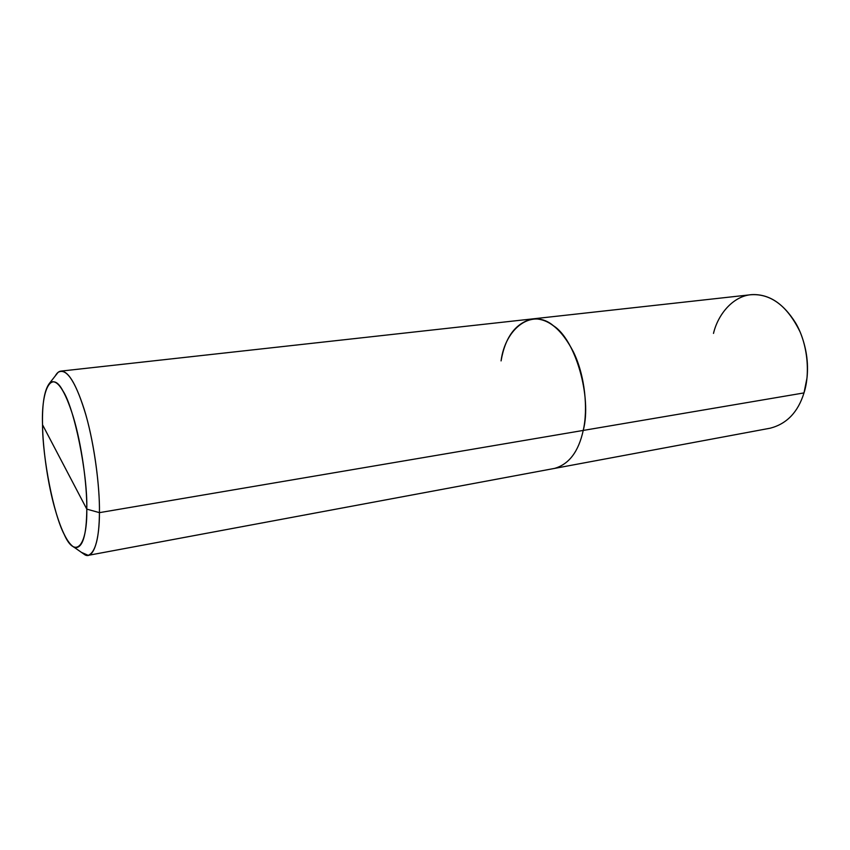 <?xml version="1.0" encoding="UTF-8"?>
<svg xmlns="http://www.w3.org/2000/svg" width="850" height="850" viewBox="0 0 850 850"><rect width="100%" height="100%" fill="white"/><g stroke="black" fill="none" stroke-linecap="round" stroke-linejoin="round"><path stroke-width="1.27" d="M501.075 360.91C505.187 328.068 532.366 307.583 553.509 325.816C575.407 339.437 592.174 397.354 583.227 430.429L99.439 512.646L583.227 430.429C578.584 451.647 568.99 464.312 554.466 468.424C568.99 464.312 578.584 451.647 583.227 430.429C588.168 409.328 585.087 375.604 573.389 351.858C561.372 328.812 547.666 317.836 532.281 318.931C515.557 323.127 505.155 337.121 501.075 360.91C505.187 328.068 532.366 307.583 553.509 325.816C575.407 339.437 592.174 397.354 583.227 430.429L803.994 392.913L583.227 430.429C588.168 409.328 585.087 375.604 573.389 351.858C561.372 328.812 547.666 317.836 532.281 318.931L750.518 294.769C767.964 293.409 783.02 302.834 795.674 323.053C807.968 343.889 810.252 373.841 803.994 392.913L807.001 377.974C808.616 362.716 806.352 347.448 800.201 332.148C787.95 307.02 772.331 294.493 753.355 294.567C734.336 294.791 718.207 313.353 713.49 333.413M803.994 392.913C798.076 412.069 786.845 423.831 770.312 428.177L88.241 555.347C95.455 552.319 99.184 538.082 99.439 512.646C99.854 487.369 94.616 445.368 85.892 415.023C77.074 385.581 68.754 370.951 60.913 371.11C58.788 371.365 56.907 372.959 55.282 375.913L58.076 372.353C66.013 367.689 74.726 380.024 84.214 409.339C93.766 439.705 99.928 485.722 99.439 512.646L86.796 509.129C87.412 547.719 74.736 558.716 64.175 534.352C53.561 514.324 42.532 457.884 42.532 424.766L86.796 509.129C87.093 484.893 81.547 443.679 73.111 416.319C64.749 389.853 57.067 378.579 50.086 382.521C44.572 388.896 42.064 402.974 42.532 424.766C41.182 389.268 51.478 368.996 62.932 390.904C74.29 407.798 87.709 473.546 86.796 509.129L42.532 424.766C42.797 446.293 46.973 478.848 53.678 504.199C60.414 529.242 67.384 543.702 74.577 547.581C82.482 548.707 86.551 535.883 86.796 509.129L99.439 512.646C99.535 539.569 93.649 559.247 85.17 554.976L81.462 552.383L88.241 555.347M532.281 318.931L60.913 371.11M58.076 372.353L50.086 382.521M85.17 554.976L74.577 547.581"/></g></svg>
